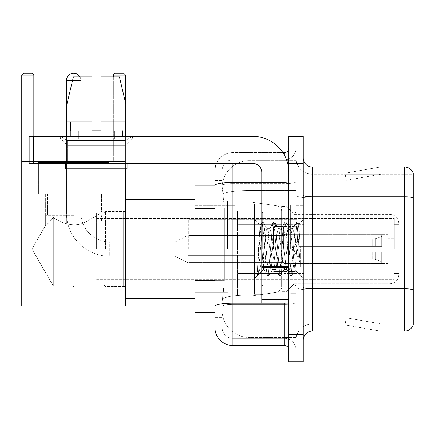 <?xml version="1.0" encoding="UTF-8"?>
<svg xmlns="http://www.w3.org/2000/svg" width="435" height="435" viewBox="0 0 435 435"><rect width="100%" height="100%" fill="white"/><g stroke="black" fill="none" stroke-linecap="round" stroke-linejoin="round"><path stroke-width="0.33" stroke-dasharray="2.17 1.63" d="M296.034 249.059L296.034 201.269L296.034 249.059M227.51 249.059L227.51 201.269L227.51 249.059M214.885 280.428L224.357 280.428L224.183 285.126L222.209 301.352L224.357 280.428L224.357 208.294L224.357 280.428L195.049 280.428L195.049 312.172L222.16 312.172L222.1 310.372A27.052 27.052 0 0 0 249.146 337.419L296.034 337.419L296.034 295.093L296.034 337.419L249.146 337.419L249.146 295.093L249.146 337.419A27.052 27.052 0 0 1 222.1 310.372L222.1 304.87L222.16 312.172L214.885 312.172M222.209 301.352L222.1 304.87L222.209 301.352M195.049 249.059L195.049 199.469L195.049 249.059M249.146 160.694L296.034 160.694L296.034 190.497L296.034 160.694L249.146 160.694A27.052 27.052 0 0 0 222.138 186.31L224.357 208.294L222.138 186.31A27.052 27.052 0 0 1 249.146 160.694L249.146 190.497L296.034 190.497L296.034 295.093L296.034 190.497L249.146 190.497L249.146 160.694A27.052 27.052 0 0 0 222.138 186.31M214.885 202.884L222.1 202.884L222.1 285.838L222.1 180.53L222.1 202.884L214.885 202.884L214.885 285.838L214.885 185.941L222.16 185.941L195.049 185.941L195.049 280.428M214.885 317.583L222.1 317.583L214.885 317.583L214.885 285.838L222.1 285.838L222.1 317.583L222.1 285.838L214.885 285.838M232.921 345.537L232.921 338.321A10.821 10.821 0 0 1 222.1 327.501L222.1 185.517L222.1 327.501A10.821 10.821 0 0 0 232.921 338.321L284.311 338.321L284.311 309.47L284.311 345.537L232.921 345.537A18.031 18.031 0 0 1 214.885 327.501M296.034 309.47L296.034 181.602L296.034 309.47M288.824 350.044L288.824 148.074L288.824 350.044M288.824 249.059L288.824 212.992L288.824 249.059M288.824 163.402L288.824 136.351L296.034 136.351L296.034 163.402L296.034 136.351L303.249 136.351L303.249 163.402L296.034 163.402L296.034 334.716L296.034 163.402L288.824 163.402L288.824 334.716L296.034 334.716L296.034 361.768L296.034 334.716L303.249 334.716L303.249 163.402M303.249 334.716L303.249 361.768L288.824 361.768L288.824 334.716M296.034 148.074L296.034 181.602L296.034 148.074A11.723 11.723 0 0 1 284.311 159.792A11.723 11.723 0 0 0 296.034 148.074A11.723 11.723 0 0 1 284.311 159.792L284.311 338.321L232.921 338.321L232.921 304.456L284.311 304.456A11.723 2.034 0 0 0 296.034 302.423A11.723 2.034 0 0 1 284.311 304.456L284.311 159.792L232.921 159.792L284.311 159.792M216.391 163.402A18.031 18.031 0 0 1 232.921 152.582L284.311 152.582A4.508 4.508 0 0 0 288.824 148.074A4.508 4.508 0 0 1 284.311 152.582L284.311 309.47L284.311 304.456L232.921 304.456L232.921 159.792L232.921 183.635L284.311 183.635A11.723 2.034 0 0 0 296.034 181.602A11.723 2.034 0 0 1 284.311 183.635L232.921 183.635L232.921 309.47L232.921 303.206L284.311 303.206A4.508 0.783 0 0 0 288.824 302.423A4.508 0.783 0 0 1 285.877 303.157M214.885 180.53L222.1 180.53L214.885 180.53L214.885 306.338A18.031 3.132 180 0 1 232.921 303.206L232.921 152.582A18.031 18.031 0 0 0 214.885 170.612A18.031 18.031 0 0 1 232.921 152.582L282.875 152.582M214.885 306.338L214.885 309.47M222.1 170.612L222.1 185.517L222.1 170.612A10.821 10.821 0 0 1 232.921 159.792A10.821 10.821 0 0 0 222.1 170.612A10.821 10.821 0 0 1 232.921 159.792M296.034 350.044A11.723 11.723 0 0 0 284.311 338.321A11.723 11.723 0 0 1 296.034 350.044A11.723 11.723 0 0 0 284.311 338.321M303.249 249.059L303.249 205.777L303.249 249.059M290.623 249.059L290.623 204.874L290.623 249.059M296.034 295.044L296.034 195.244L296.034 295.044M404.594 331.111L312.265 331.111L312.265 198.061L413.25 198.061L312.265 198.061L312.265 174.223L413.25 174.223L413.25 198.061L413.25 174.223L312.265 174.223L312.265 290.031L413.25 290.031L413.25 198.061L413.25 290.031L312.265 290.031L312.265 323.896A16.231 16.231 0 0 0 296.034 340.126A16.231 16.231 0 0 1 312.265 323.896L413.25 323.896L413.25 173.5A9.015 9.015 0 0 0 404.594 167.007L404.594 331.111A9.015 9.015 0 0 0 413.25 324.619L413.25 295.044L413.25 323.896L312.265 323.896L312.265 167.007A9.015 9.015 0 0 1 303.249 157.992L303.249 195.244L303.249 157.992M303.249 340.126L303.249 195.244L303.249 340.126A9.015 9.015 0 0 1 312.265 331.111M296.034 157.992L296.034 195.244L296.034 157.992A16.231 16.231 0 0 0 312.265 174.223A16.231 16.231 0 0 1 296.034 157.992A16.231 16.231 0 0 0 312.265 174.223M379.624 330.997A7.216 7.216 0 0 0 380.881 331.111L344.814 331.111L380.881 331.111A7.216 7.216 0 0 1 379.624 330.997A7.216 7.216 0 0 0 380.881 331.111A7.216 7.216 0 0 1 379.624 330.997A7.216 7.216 0 0 0 380.881 331.111A7.216 7.216 0 0 1 379.624 330.997L344.998 324.891L379.624 330.997M344.814 323.896L344.814 331.111L344.814 323.896L345.172 323.896L344.998 324.891L345.172 323.896L344.814 323.896L344.814 331.111L344.814 323.896L345.172 323.896L344.998 324.891L345.172 323.896L344.814 323.896L344.814 331.111L344.814 323.896L345.172 323.896L344.998 324.891L345.172 323.896L344.814 323.896M413.25 173.5A9.015 9.015 0 0 0 404.594 167.007L312.265 167.007M380.881 167.007L344.814 167.007L380.881 167.007A7.216 7.216 0 0 0 379.624 167.116A7.216 7.216 0 0 1 380.881 167.007A7.216 7.216 0 0 0 379.624 167.116A7.216 7.216 0 0 1 380.881 167.007A7.216 7.216 0 0 0 379.624 167.116A7.216 7.216 0 0 1 380.881 167.007M380.881 323.896L345.172 323.896L380.881 323.896L345.172 323.896L380.881 323.896L345.172 323.896L380.881 323.896L346.249 317.789L345.172 323.896L346.249 317.789L345.172 323.896L346.249 317.789L345.172 323.896L346.249 317.789L380.881 323.896M345.172 174.223L344.814 174.223L345.172 174.223L344.814 174.223L345.172 174.223L344.814 174.223L345.172 174.223L344.998 173.222L379.624 167.116L344.998 173.222L345.172 174.223L344.998 173.222L379.624 167.116L344.998 173.222L345.172 174.223L344.998 173.222L379.624 167.116L344.998 173.222L345.172 174.223L380.881 174.223L345.172 174.223L380.881 174.223L345.172 174.223L380.881 174.223L345.172 174.223L346.249 180.329L345.172 174.223M344.814 167.007L344.814 174.223L344.814 167.007M380.881 174.223L346.249 180.329L380.881 174.223M261.772 249.059L261.772 294.142L261.772 249.059M261.772 294.142L254.557 294.142L254.557 203.977L254.557 278.454L254.557 203.977L261.772 203.977M262.044 249.059L261.109 232.654L260.065 225.395L258.417 249.059L257.379 275.475L258.444 274.36L263.577 254.23L263.577 269.434L263.577 254.23L264.023 249.059L263.577 254.23L258.444 274.36L257.379 275.632L257.379 269.722L259.015 249.059L260.924 226.042L261.647 222.682L260.924 226.042L257.379 269.722L260.065 225.395L261.881 222.481L260.065 225.395L254.557 219.664L260.233 225.335L261.109 232.654L262.044 249.059C262.544 259.586 263.055 266.187 263.577 268.857L263.577 269.434L264.023 269.434L263.577 268.857L263.577 269.434L257.868 275.143L263.577 269.434L264.023 269.434L263.577 268.857C263.055 266.187 262.544 259.586 262.044 249.059M272.614 249.059L270.706 231.409L269.749 228.679L269.45 228.935L268.797 231.409L264.98 266.704L264.023 269.434L264.98 266.704L268.797 231.409L269.45 228.935L273.098 222.682L272.375 226.042L268.558 272.071L267.607 275.632L266.65 272.071L262.832 226.042L261.881 222.481L263.311 222.481L262.354 226.042L258.537 272.071L257.585 275.632L258.444 274.36L257.819 275.431L258.537 272.071L262.354 226.042L263.311 222.481L263.545 222.682L261.881 222.481L262.832 226.042L266.65 272.071L267.373 275.431L269.037 275.632L268.08 272.071L264.262 226.042L263.545 222.682L267.188 228.935L266.889 228.679L265.932 231.409L264.023 249.059L265.932 231.409L266.889 228.679L269.749 228.679L273.098 222.682L272.375 226.042L268.558 272.071L267.607 275.632L269.037 275.632L268.08 272.071L264.262 226.042L263.545 222.682L266.889 228.679L269.749 228.679L270.706 231.409L274.523 266.704L275.176 269.178L274.523 266.704L272.614 249.059M269.749 249.059L267.84 231.409L267.188 228.935L267.84 231.409L271.657 266.704L272.614 269.434L271.657 266.704L269.749 249.059M284.066 249.059L282.157 231.409L281.2 228.679L280.901 228.935L280.249 231.409L276.432 266.704L275.475 269.434L275.176 269.178L278.819 275.431L278.101 272.071L274.284 226.042L273.332 222.481L273.098 222.682L274.762 222.481L273.805 226.042L269.988 272.071L269.037 275.632L272.914 269.178L272.614 269.434L275.475 269.434L278.819 275.431L278.101 272.071L274.284 226.042L273.332 222.481L274.762 222.481L273.805 226.042L269.988 272.071L269.27 275.431L272.614 269.434L275.475 269.434L276.432 266.704L280.249 231.409L280.901 228.935L284.544 222.682L283.827 226.042L280.01 272.071L279.053 275.632L278.819 275.431L280.488 275.632L279.531 272.071L275.714 226.042L274.762 222.481L278.639 228.935L278.34 228.679L277.383 231.409L273.566 266.704L272.914 269.178L273.566 266.704L277.383 231.409L278.34 228.679L281.2 228.679L284.544 222.682L283.827 226.042L280.01 272.071L279.053 275.632L280.488 275.632L279.531 272.071L275.714 226.042L274.996 222.682L278.34 228.679L281.2 228.679L282.157 231.409L285.974 266.704L286.627 269.178L285.974 266.704L284.066 249.059M281.2 249.059L279.292 231.409L278.639 228.935L279.292 231.409L283.109 266.704L284.066 269.434L283.109 266.704L281.2 249.059M294.229 235.966L294.229 264.453L290.743 231.409L289.792 228.679L288.835 231.409L285.017 266.704L284.066 269.434L286.926 269.434L290.27 275.431L289.552 272.071L285.735 226.042L284.778 222.481L284.544 222.682L286.214 222.481L285.257 226.042L281.44 272.071L280.488 275.632L284.365 269.178L284.066 269.434L286.926 269.434L290.27 275.431L289.552 272.071L285.735 226.042L284.778 222.481L286.214 222.481L285.257 226.042L281.44 272.071L280.722 275.431L284.365 269.178L285.017 266.704L288.835 231.409L289.792 228.679L292.652 228.679L291.7 231.409L287.883 266.704L286.926 269.434L287.883 266.704L291.7 231.409L292.353 228.935L295.996 222.682L295.278 226.042L291.461 272.071L290.504 275.632L290.27 275.431L291.939 275.632L290.982 272.071L287.165 226.042L286.214 222.481L290.091 228.935L289.792 228.679L292.652 228.679L295.996 222.682L295.278 226.042L291.461 272.071L290.504 275.632L291.939 275.632L290.982 272.071L287.165 226.042L286.447 222.682L290.091 228.935L290.743 231.409L295.044 270.249L296.86 249.059L297.796 231.871L298.834 224.291L300.427 247.531L300.427 266.666L297.274 249.059L294.229 235.966L293.609 231.409L292.652 228.679L293.609 231.409L294.229 235.966L294.229 283.772L294.229 214.346L294.229 283.772L294.229 214.346L294.229 264.453L295.044 270.249L296.86 249.059L297.796 231.871L298.676 224.237L300.427 247.531L298.617 226.042L297.665 222.481L296.708 226.042L292.891 272.071L291.939 275.632L292.891 272.071L296.708 226.042L297.665 222.481L298.617 226.042L300.427 247.531L300.427 266.666L297.187 226.042L296.23 222.481L295.996 222.682L297.665 222.481L296.23 222.481L297.187 226.042L300.427 266.666L297.274 249.059L294.229 235.966M67.555 140.516L60.34 136.351L132.474 136.351L60.34 136.351L60.34 138.156L132.474 138.156L60.34 138.156L132.474 138.156L60.34 138.156L67.555 145.366L67.555 163.402L125.258 163.402L67.555 163.402L125.258 163.402L67.555 163.402L125.258 163.402L67.555 163.402L125.258 163.402L67.555 163.402L67.555 140.516L125.258 140.516L132.474 136.351L60.34 136.351L132.474 136.351L132.474 138.156L125.258 145.366L67.555 145.366L125.258 145.366L125.258 163.402L125.258 140.516L67.555 140.516L60.34 136.351L132.474 136.351L60.34 136.351L60.34 138.156L67.555 145.366L67.555 163.402L67.555 140.516L125.258 140.516L132.474 136.351L60.34 136.351L132.474 136.351L132.474 138.156L125.258 145.366L67.555 145.366L125.258 145.366L125.258 163.402L125.258 140.516L67.555 140.516M261.772 303.157L288.824 303.157L261.772 303.157L261.772 299.432L261.772 303.157L288.824 303.157L288.824 172.418A36.067 36.067 0 0 0 252.757 136.351L29.145 136.351L33.653 136.351L29.145 136.351L29.145 163.402L29.145 136.351L29.145 163.402L252.757 163.402A9.015 9.015 0 0 1 261.772 172.418L261.772 303.157M261.772 266.698L288.824 266.698L288.824 172.418A36.067 36.067 0 0 0 252.757 136.351L33.653 136.351L33.653 163.402L252.757 163.402A9.015 9.015 0 0 1 261.772 172.418L261.772 266.698L288.824 266.698L288.824 303.157L288.824 172.418A36.067 36.067 0 0 0 252.757 136.351L33.653 136.351L33.653 163.402L29.145 163.402L252.757 163.402A9.015 9.015 0 0 1 261.772 172.418L261.772 266.698L288.824 266.698L288.824 303.157M118.951 139.053L118.951 168.813L73.868 168.813L118.951 168.813L73.868 168.813L118.951 168.813L118.951 139.053L73.868 139.053L73.868 168.813L73.868 139.053L118.951 139.053M100.915 103.889L100.915 121.925L122.164 121.925L122.164 130.94L122.556 130.94L122.164 130.94L122.164 121.925L100.915 121.925L100.915 130.94L91.899 130.94L100.915 130.94L100.915 76.843L119.413 76.843L100.915 76.843L100.915 121.925L100.915 103.889L125.818 103.889L100.915 103.889L125.818 103.889L125.818 121.925L100.915 121.925L125.818 121.925L122.164 121.925L125.818 121.925L125.818 103.889L119.413 76.843L100.915 76.843L100.915 130.94L100.915 121.925L122.164 121.925L100.915 121.925L100.915 130.94L91.899 130.94L91.899 121.925L66.995 121.925L70.649 121.925L70.649 130.94L70.258 130.94L70.649 130.94L70.649 121.925L91.899 121.925L66.995 121.925L91.899 121.925L70.649 121.925L91.899 121.925L91.899 103.889L66.995 103.889L91.899 103.889L91.899 130.94L91.899 76.843L91.899 103.889L91.899 76.843L73.401 76.843L91.899 76.843L78.947 76.843L78.947 130.94L78.947 76.843L91.899 76.843L91.899 130.94L91.899 121.925L91.899 130.94L100.915 130.94L100.915 76.843L113.867 76.843L113.867 130.94L114.443 130.94L113.867 130.94L113.867 76.843L119.413 76.843L125.443 102.29L125.443 121.925M114.443 130.94L114.443 139.053L78.376 139.053L114.443 139.053L78.376 139.053L114.443 139.053L114.443 130.94L113.867 130.94L122.164 130.94L114.443 130.94M78.376 130.94L78.376 139.053L78.376 130.94L78.947 130.94L70.649 130.94L78.947 130.94L78.947 76.843L73.401 76.843L91.899 76.843L91.899 103.889L91.899 76.843L73.401 76.843L66.995 103.889L73.401 76.843L78.947 76.843L78.947 130.94L78.376 130.94M70.258 130.94L70.258 136.351L122.556 136.351L70.258 136.351M122.556 130.94L122.556 136.351M127.063 163.402L65.75 163.402L65.75 168.813L127.063 168.813L65.75 168.813L127.063 168.813L127.063 163.402L65.75 163.402M91.899 103.889L66.995 103.889L66.995 121.925L66.995 103.889L66.995 121.925L91.899 121.925L91.899 76.843L73.401 76.843M398.824 249.059L398.824 223.362L398.824 249.059M394.317 249.059L394.317 218.403L394.317 249.059M104.161 249.059L104.161 212.992L104.161 249.059M96.586 249.059L96.586 212.992L96.586 249.059M105.602 249.059L105.602 211.551L105.602 249.059M125.443 249.059L125.443 199.469L125.443 249.059M234.721 249.059L234.721 205.777L234.721 249.059M281.608 249.059L281.608 206.407L281.608 249.059M286.116 249.059L286.116 206.407L286.116 249.059M304.152 249.059L304.152 220.202L304.152 249.059M388.004 249.059L388.004 234.634L388.004 249.059M284.311 249.059L284.311 224.716L284.311 249.059M188.736 249.059L188.736 219.305L188.736 249.059M296.936 249.059L296.936 219.305L296.936 249.059M237.428 224.716L237.428 295.947L237.428 273.403L281.608 273.403L281.608 286.926L281.608 211.187L281.608 224.716L237.428 224.716L237.428 286.926L237.428 273.403L281.608 273.403L281.608 286.926L281.608 211.187L281.608 224.716L237.428 224.716L237.428 295.947L237.428 273.403L281.608 273.397L281.608 286.937L237.428 286.926L237.428 273.403L251.854 273.403L251.854 295.947L251.854 202.172L251.854 224.716L237.428 224.716L237.428 211.187L237.428 286.926L281.608 286.926C282.413 288.226 280.869 290.009 276.975 292.287L276.975 273.403L281.608 273.403L281.608 286.937C282.413 288.226 280.869 290.009 276.975 292.287L276.975 273.403L251.854 273.403L251.854 295.947L251.854 202.172L251.854 224.716L276.975 224.716L276.975 205.826L276.975 292.287L251.854 295.947L237.428 295.947L251.854 295.947L276.975 292.287L276.975 205.826C279.83 206.484 281.374 208.267 281.608 211.182L237.428 211.187L281.608 211.187L281.608 224.716L237.428 224.716M66.473 136.351L66.473 212.992L80.899 212.992A28.851 28.851 0 0 0 109.75 241.844L175.213 241.844L187.833 235.531L187.833 249.059L187.833 235.531L175.213 241.844L175.213 249.059L175.213 241.844L109.75 241.844A28.851 28.851 0 0 1 80.899 212.992L66.473 212.992A43.277 43.277 0 0 0 109.75 256.269L175.213 256.269L187.833 262.582L187.833 235.531L187.833 262.582L187.833 249.059L187.833 262.582L175.213 256.269L175.213 241.844L175.213 256.269L175.213 249.059L175.213 256.269L109.75 256.269L109.75 241.844L109.75 256.269A43.277 43.277 0 0 1 66.473 212.992L66.473 80.448A7.216 7.216 0 0 1 73.684 73.232A7.216 7.216 0 0 1 80.899 80.448A7.216 7.216 0 0 0 79.931 76.843M80.899 212.992L80.899 80.448L66.473 80.448L80.899 80.448L80.899 212.992M273.495 249.059L273.495 226.515L273.495 249.059M298.742 249.059L298.742 239.141L298.742 251.762L298.742 246.351L298.742 251.762L381.691 251.762L381.691 263.485L381.691 251.762L298.742 251.762L381.691 251.762L381.691 261.68L381.691 251.762L298.742 251.762L298.742 258.977L298.742 246.351L381.691 246.351L381.691 234.634L381.691 246.351L298.742 246.351L381.691 246.351L381.691 236.433L381.691 246.351L298.742 246.351L298.742 239.141L298.742 251.762L298.742 246.351L298.742 251.762L381.691 251.762L381.691 263.485L381.691 251.762L298.742 251.762L381.691 251.762L381.691 261.68L381.691 251.762L298.742 251.762L298.742 258.977L298.742 249.059M283.413 249.059L283.413 226.515L283.413 249.059M108.761 194.059L108.761 161.597L38.432 161.597L108.761 161.597L38.432 161.597L108.761 161.597L108.761 194.059L38.432 194.059L38.432 161.597L38.432 194.059L108.761 194.059L38.432 194.059L108.761 194.059L38.432 194.059L108.761 194.059L38.432 194.059L108.761 194.059L108.761 162.5L38.432 162.5L108.761 162.5L38.432 162.5L108.761 162.5L108.761 194.059M123.638 286.023L125.443 287.829L125.443 210.284L125.443 287.829L125.443 210.284L125.443 287.829L123.638 286.023L123.638 212.09L125.443 210.284L123.638 212.09L123.638 286.023L123.638 212.09L123.638 286.023L72.656 286.023L123.638 286.023M45.642 194.059L45.642 225.363C46.192 225.7 48.747 223.073 53.309 217.484C48.758 223.063 46.202 225.689 45.642 225.363C46.192 225.7 48.747 223.073 53.309 217.484C60.068 222.497 73.537 227.929 84.085 222.687C94.846 216.978 100.67 213.444 101.545 212.09L123.638 212.09L101.545 212.09C100.664 213.444 94.857 216.973 84.118 222.676C73.553 227.935 60.144 222.53 53.309 217.484L53.309 286.023L74.537 286.023L72.656 286.023L73.597 286.589L74.537 286.023L73.597 286.589L72.656 286.023L53.309 286.023L53.309 217.484C48.758 223.063 46.202 225.689 45.642 225.363L31.967 249.059L53.309 286.023L53.309 217.484C60.068 222.497 73.537 227.929 84.085 222.687C94.846 216.978 100.67 213.444 101.545 212.09C100.664 213.444 94.857 216.973 84.118 222.676C73.553 227.935 60.144 222.53 53.309 217.484L53.309 286.023L31.967 249.059L45.642 225.363L45.642 194.059L101.545 194.059L101.545 212.09L101.545 194.059L45.642 194.059M21.75 75.037L33.832 75.037L32.027 73.232L33.832 75.037L32.027 73.232L23.555 73.232L32.027 73.232L23.555 73.232L21.75 75.037L21.75 161.597L125.443 161.597L21.75 161.597L21.75 75.037L21.75 305.865L21.75 161.597L33.832 161.597L33.832 75.037L21.75 75.037L23.555 73.232L21.75 75.037L33.832 75.037L33.832 136.351M113.361 76.843L113.361 161.597L125.443 161.597L113.361 161.597L113.361 75.037L125.443 75.037L125.443 305.865L125.443 75.037L123.638 73.232L125.443 75.037L113.361 75.037L113.361 161.597L125.443 161.597L113.361 161.597L113.361 75.037L115.161 73.232L113.361 75.037L125.443 75.037L123.638 73.232L115.161 73.232L123.638 73.232L115.161 73.232L113.361 75.037M21.75 161.597L33.832 161.597L21.75 161.597L21.75 305.865L125.443 305.865L21.75 305.865L125.443 305.865L125.443 161.597L21.75 161.597L33.832 161.597L33.832 75.037M73.597 223.813L99.745 223.813L73.597 223.813M73.597 222.008L45.642 222.008L73.597 222.008M73.597 215.695L45.642 215.695L73.597 215.695M281.608 224.716L276.975 224.716L276.975 205.826L251.854 202.172L237.428 202.172L251.854 202.172L276.975 205.826C279.83 206.484 281.374 208.267 281.608 211.182L281.608 224.716M298.742 246.351L381.691 246.351L381.691 234.634L381.691 246.351L298.742 246.351L381.691 246.351L381.691 236.433L381.691 246.351L298.742 246.351M187.833 249.059L187.833 242.746L187.833 249.059M29.145 161.597L125.443 161.597L125.443 75.037M125.443 168.813L125.443 136.351M73.597 194.059L99.745 194.059L73.597 194.059M100.915 130.94L100.915 76.843L113.867 76.843L113.867 130.94L113.867 76.843L119.413 76.843L100.915 76.843L119.413 76.843M122.164 121.925L125.818 121.925L122.164 121.925L122.164 130.94L113.867 130.94L122.164 130.94M100.915 121.925L125.818 121.925M70.649 121.925L70.649 130.94L78.947 130.94L70.649 130.94M91.899 130.94L91.899 121.925M249.146 295.093A27.052 4.698 180 0 0 222.421 299.062A27.052 4.698 180 0 1 249.146 295.093L296.034 295.093L249.146 295.093L249.146 190.497L249.146 295.093M222.807 194.13A27.052 4.698 180 0 1 249.146 190.497A27.052 4.698 180 0 0 222.807 194.13M222.1 310.372A27.052 27.052 0 0 0 249.146 337.419M214.885 208.294L195.049 208.294M214.885 185.517A18.031 3.132 180 0 1 232.921 182.385L284.311 182.385L284.311 154.958M261.772 182.385L284.311 182.385A4.508 0.783 -0 0 0 288.824 181.602A4.508 0.783 0 0 1 284.311 182.385L284.311 303.157M232.921 152.582L232.921 163.402M232.921 183.635A10.821 1.881 180 0 0 222.1 185.517A10.821 1.881 180 0 1 232.921 183.635M232.921 304.456A10.821 1.881 180 0 0 222.1 306.338A10.821 1.881 180 0 1 232.921 304.456M232.921 338.321A10.821 10.821 0 0 1 222.1 327.501M312.265 290.031A16.231 2.817 0 0 1 296.034 287.214A16.231 2.817 0 0 0 312.265 290.031M413.25 289.906A9.015 1.566 180 0 0 404.594 288.78L312.265 288.78A9.015 1.566 0 0 1 303.249 287.214M303.249 195.244A9.015 1.566 0 0 0 312.265 196.81L404.594 196.81A9.015 1.566 180 0 1 413.25 197.936M296.034 195.244A16.231 2.817 0 0 0 312.265 198.061A16.231 2.817 0 0 1 296.034 195.244M296.034 340.126A16.231 16.231 0 0 1 312.265 323.896M295.131 249.059L295.131 212.992L295.131 249.059M262.675 249.059L262.675 212.992L262.675 249.059M288.824 267.481L261.772 267.481M261.772 299.432L288.824 299.432M389.809 249.059L389.809 214.346L389.809 249.059M375.764 251.762L375.764 259.521L375.764 251.762M372.675 251.762L372.675 258.977L372.675 251.762M375.764 246.351L375.764 238.597L375.764 246.351M372.675 246.351L372.675 239.141L372.675 246.351M66.473 80.448L72.547 80.448M33.653 163.402L33.653 136.351M227.51 201.269L296.034 201.269L227.51 201.269M195.049 205.325L227.51 205.325L195.049 205.325M195.049 292.788L227.51 292.788L195.049 292.788M227.51 296.844L296.034 296.844L227.51 296.844M288.824 212.992L261.772 212.992L288.824 212.992M288.824 285.126L261.772 285.126L288.824 285.126M296.034 205.777L303.249 205.777L296.034 205.777M290.623 293.239L296.034 293.239L290.623 293.239M290.623 204.874L296.034 204.874L290.623 204.874M296.034 292.336L303.249 292.336L296.034 292.336M262.675 212.992L295.131 212.992L296.034 212.09L295.131 212.992L262.675 212.992L261.772 212.09M262.675 285.126L295.131 285.126L296.034 286.023L295.131 285.126L262.675 285.126L261.772 286.023M298.676 224.237L303.249 219.664L298.676 224.237M295.044 270.249L303.249 278.454L295.044 270.249M257.379 275.632L254.557 278.454L257.379 275.632M295.234 270.184L292.173 275.431L295.234 270.184M298.834 224.291L297.899 222.682L298.834 224.291M263.724 269.178L267.373 275.431L263.724 269.178M389.809 283.772C395.284 283.239 398.286 280.232 398.824 274.757C398.286 280.232 395.284 283.239 389.809 283.772L294.229 283.772L286.116 291.706L281.608 291.706L286.116 291.706L294.229 283.772L389.809 283.772M394.317 224.716L398.824 224.716L394.317 224.716M104.161 285.126L96.586 285.126L104.161 285.126L105.602 286.567L125.443 286.567L105.602 286.567L104.161 285.126M125.443 298.649L195.049 298.649M195.049 292.336L234.721 292.336L195.049 292.336M234.721 282.87L281.608 282.87L234.721 282.87M96.586 218.403L394.317 218.403L96.586 218.403M96.586 279.716L394.317 279.716L96.586 279.716M294.229 214.346L389.809 214.346C395.284 214.879 398.286 217.886 398.824 223.362C398.286 217.886 395.284 214.879 389.809 214.346L294.229 214.346L286.116 206.407L281.608 206.407L286.116 206.407L294.229 214.346M234.721 215.243L281.608 215.243L234.721 215.243M195.049 205.777L234.721 205.777L195.049 205.777M125.443 199.469L195.049 199.469M125.443 211.551L105.602 211.551L104.161 212.992L96.586 212.992L104.161 212.992L105.602 211.551L125.443 211.551M394.317 273.403L398.824 273.403L394.317 273.403M394.317 277.911L304.152 277.911L394.317 277.911M388.004 238.239L394.317 238.239L388.004 238.239M304.152 273.403L284.311 273.403L304.152 273.403M388.004 234.634L284.311 234.634L388.004 234.634M394.317 220.202L304.152 220.202L394.317 220.202M388.004 259.88L394.317 259.88L388.004 259.88M304.152 224.716L284.311 224.716L304.152 224.716M388.004 263.485L284.311 263.485L388.004 263.485M188.736 278.813L296.936 278.813L188.736 278.813M188.736 235.531L284.311 235.531L188.736 235.531M284.311 226.515L296.936 226.515L284.311 226.515M188.736 219.305L296.936 219.305L188.736 219.305M188.736 262.582L284.311 262.582L188.736 262.582M284.311 271.598L296.936 271.598L284.311 271.598M273.495 262.582L254.557 262.582L273.495 262.582M254.557 255.372L187.833 255.372L254.557 255.372M292.782 249.059L298.742 239.141L372.675 239.141L298.742 239.141L292.782 249.059L298.742 258.977L372.675 258.977L375.764 259.521L381.691 261.68L375.764 259.521L372.675 258.977L298.742 258.977L292.782 249.059M381.691 263.485L283.413 263.485L381.691 263.485M283.413 271.598L273.495 271.598L283.413 271.598M283.413 226.515L273.495 226.515L283.413 226.515M381.691 234.634L283.413 234.634L381.691 234.634M375.764 238.597L381.691 236.433L375.764 238.597L372.675 239.141L375.764 238.597M254.557 242.746L187.833 242.746L254.557 242.746M273.495 235.531L254.557 235.531L273.495 235.531M80.807 223.813L80.807 162.5L80.807 223.813M38.432 162.5L38.432 194.059L38.432 162.5M47.448 223.813L45.642 222.008L45.642 215.695L45.642 222.008L47.448 223.813M47.448 194.059L47.448 215.695L47.448 194.059M66.381 223.813L66.381 162.5L66.381 223.813M99.745 223.813L101.545 222.008L101.545 215.695L101.545 222.008L99.745 223.813M99.745 194.059L99.745 215.695L99.745 194.059"/><path stroke-width="0.65" d="M214.885 202.884L214.885 180.53L214.885 185.941L195.049 185.941L195.049 312.172L214.885 312.172M214.885 317.583L214.885 180.53M232.921 163.402L232.921 345.537L284.311 345.537A4.508 4.508 0 0 1 288.824 350.044A4.508 4.508 0 0 0 284.311 345.537L284.311 303.157M288.824 334.716L288.824 361.768L296.034 361.768L296.034 334.716L296.034 361.768L303.249 361.768L303.249 334.716L296.034 334.716L296.034 163.402L296.034 334.716L288.824 334.716L288.824 163.402L296.034 163.402L296.034 136.351L296.034 163.402L303.249 163.402L303.249 334.716M303.249 163.402L303.249 136.351L288.824 136.351L288.824 163.402M282.875 152.582L284.311 152.582A4.508 4.508 0 0 0 288.824 148.074M214.885 309.47L214.885 285.838M214.885 170.612A18.031 18.031 0 0 1 216.391 163.402M232.921 345.537A18.031 18.031 0 0 1 214.885 327.501M303.249 340.126A9.015 9.015 0 0 1 312.265 331.111L404.594 331.111L404.594 167.007L312.265 167.007A9.015 9.015 0 0 1 303.249 157.992A9.015 9.015 0 0 0 312.265 167.007L312.265 331.111M413.25 173.5A9.015 9.015 0 0 0 404.594 167.007A9.015 9.015 0 0 1 413.25 173.5L413.25 324.619A9.015 9.015 0 0 1 404.594 331.111M100.915 130.94L91.899 130.94L100.915 130.94L91.899 130.94L100.915 130.94L100.915 76.843L119.413 76.843L125.818 103.889L125.818 121.925L100.915 121.925M125.443 75.037L113.361 75.037L115.161 73.232L123.638 73.232L125.443 75.037L125.443 102.29L125.818 103.889L100.915 103.889M66.473 136.351L66.473 80.448A7.216 7.216 0 0 1 79.931 76.843M125.443 168.813L125.443 305.865L21.75 305.865L21.75 75.037L23.555 73.232L32.027 73.232L33.832 75.037L21.75 75.037M33.832 136.351L33.832 75.037M21.75 161.597L29.145 161.597M125.443 121.925L125.443 136.351M113.361 75.037L113.361 76.843M288.824 303.157L261.772 303.157L261.772 266.698L288.824 266.698L288.824 172.418A36.067 36.067 0 0 0 252.757 136.351L33.653 136.351L33.653 163.402L252.757 163.402A9.015 9.015 0 0 1 261.772 172.418L261.772 266.698M33.653 163.402L29.145 163.402L29.145 136.351L33.653 136.351M91.899 103.889L91.899 121.925L91.899 103.889L66.995 103.889L73.401 76.843L91.899 76.843L91.899 130.94M70.258 130.94L70.649 130.94L70.258 130.94L70.258 136.351M122.556 130.94L122.164 130.94L122.556 130.94L122.556 136.351M122.164 121.925L122.164 130.94M70.649 130.94L70.649 121.925M65.75 163.402L65.75 168.813L127.063 168.813L127.063 163.402M91.899 121.925L66.995 121.925L66.995 103.889L73.401 76.843M125.818 121.925L125.818 103.889L119.413 76.843M261.772 203.977L254.557 203.977L254.557 294.142L261.772 294.142M214.885 208.294L195.049 208.294M214.885 280.428L195.049 280.428M285.877 303.157A4.508 0.783 0 0 1 284.311 303.206L232.921 303.206A18.031 3.132 180 0 0 214.885 306.338M214.885 185.517A18.031 3.132 180 0 1 232.921 182.385L261.772 182.385M284.311 154.958L284.311 152.582M413.25 197.936A9.015 1.566 180 0 0 404.594 196.81L312.265 196.81A9.015 1.566 -0 0 1 303.249 195.244M413.25 289.906A9.015 1.566 180 0 0 404.594 288.78L312.265 288.78A9.015 1.566 0 0 1 303.249 287.214M72.547 80.448L66.473 80.448M288.824 267.481L261.772 267.481M261.772 299.432L288.824 299.432M125.443 298.649L195.049 298.649M125.443 199.469L195.049 199.469M262.675 212.992L261.772 212.09M262.675 285.126L261.772 286.023"/></g></svg>
